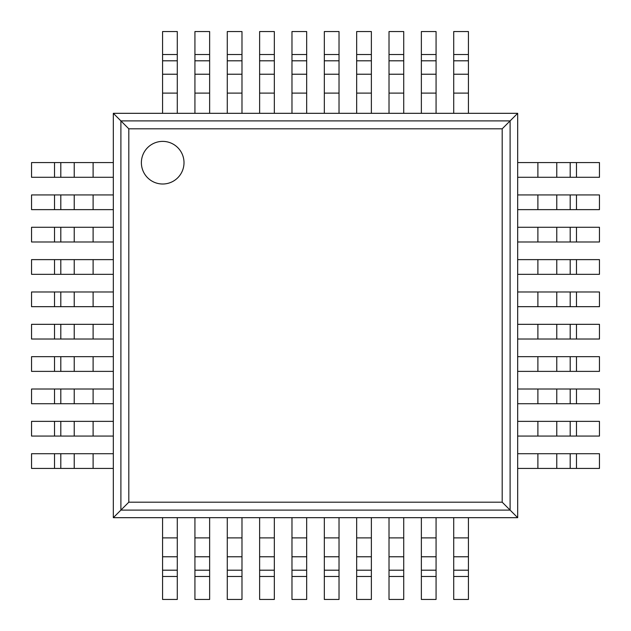 <?xml version="1.0" encoding="UTF-8"?>
<svg xmlns="http://www.w3.org/2000/svg" width="631" height="631" viewBox="0 0 631 631"><rect width="100%" height="100%" fill="white"/><g stroke="black" fill="none" stroke-linecap="round" stroke-linejoin="round"><path stroke-width="0.95" d="M162.695 141.383A21.312 21.312 0 0 0 141.383 162.695A21.312 21.312 0 0 0 162.695 184.007A21.312 21.312 0 0 0 184.007 162.695A21.312 21.312 0 0 0 162.695 141.383M468.423 517.68L113.32 517.68L113.32 113.32L517.68 113.32L517.68 517.68L468.423 517.68L468.423 599.45L453.713 599.45L453.713 576.482L468.423 576.482M113.32 113.32L120.9 120.9L510.1 120.9L510.1 510.1L517.68 517.68M113.32 517.68L120.9 510.1L120.9 120.9L128.811 128.811L128.811 502.189L120.9 510.1L510.1 510.1L502.189 502.189L502.189 128.811L128.811 128.811M502.189 128.811L517.68 113.32M113.32 453.713L31.55 453.713L31.55 468.423L54.518 468.423L54.518 453.713M113.32 468.423L54.518 468.423M113.32 421.366L31.55 421.366L31.55 436.068L54.518 436.068L54.518 421.366M113.32 436.068L54.518 436.068M113.32 389.019L31.55 389.019L31.55 403.722L54.518 403.722L54.518 389.019M113.32 403.722L54.518 403.722M113.32 356.673L31.55 356.673L31.55 371.375L54.518 371.375L54.518 356.673M113.32 371.375L54.518 371.375M113.32 324.326L31.55 324.326L31.55 339.028L54.518 339.028L54.518 324.326M113.32 339.028L54.518 339.028M113.32 291.972L31.55 291.972L31.55 306.674L54.518 306.674L54.518 291.972M113.32 306.674L54.518 306.674M113.32 259.625L31.55 259.625L31.55 274.327L54.518 274.327L54.518 259.625M113.32 274.327L54.518 274.327M113.32 227.278L31.55 227.278L31.55 241.981L54.518 241.981L54.518 227.278M113.32 241.981L54.518 241.981M113.32 194.932L31.55 194.932L31.55 209.634L54.518 209.634L54.518 194.932M113.32 209.634L54.518 209.634M113.32 162.577L31.55 162.577L31.55 177.287L54.518 177.287L54.518 162.577M113.32 177.287L54.518 177.287M162.577 517.68L162.577 599.45L177.287 599.45L177.287 517.68M194.932 517.68L194.932 599.45L209.634 599.45L209.634 517.68M227.278 517.68L227.278 599.45L241.981 599.45L241.981 517.68M259.625 517.68L259.625 599.45L274.327 599.45L274.327 517.68M291.972 517.68L291.972 599.45L306.674 599.45L306.674 517.68M324.326 517.68L324.326 599.45L339.028 599.45L339.028 517.68M356.673 517.68L356.673 599.45L371.375 599.45L371.375 517.68M389.019 517.68L389.019 599.45L403.722 599.45L403.722 517.68M421.366 517.68L421.366 599.45L436.068 599.45L436.068 517.68M453.713 517.68L453.713 576.482M177.287 113.32L177.287 31.55L162.577 31.55L162.577 54.518L177.287 54.518M162.577 113.32L162.577 54.518M209.634 113.32L209.634 31.55L194.932 31.55L194.932 54.518L209.634 54.518M194.932 113.32L194.932 54.518M241.981 113.32L241.981 31.55L227.278 31.55L227.278 54.518L241.981 54.518M227.278 113.32L227.278 54.518M274.327 113.32L274.327 31.55L259.625 31.55L259.625 54.518L274.327 54.518M259.625 113.32L259.625 54.518M306.674 113.32L306.674 31.55L291.972 31.55L291.972 54.518L306.674 54.518M291.972 113.32L291.972 54.518M339.028 113.32L339.028 31.55L324.326 31.55L324.326 54.518L339.028 54.518M324.326 113.32L324.326 54.518M371.375 113.32L371.375 31.55L356.673 31.55L356.673 54.518L371.375 54.518M356.673 113.32L356.673 54.518M403.722 113.32L403.722 31.55L389.019 31.55L389.019 54.518L403.722 54.518M389.019 113.32L389.019 54.518M436.068 113.32L436.068 31.55L421.366 31.55L421.366 54.518L436.068 54.518M421.366 113.32L421.366 54.518M468.423 113.32L468.423 31.55L453.713 31.55L453.713 54.518L468.423 54.518M453.713 113.32L453.713 54.518M517.68 177.287L599.45 177.287L599.45 162.577L576.482 162.577L576.482 177.287M517.68 162.577L576.482 162.577M517.68 209.634L599.45 209.634L599.45 194.932L576.482 194.932L576.482 209.634M517.68 194.932L576.482 194.932M517.68 241.981L599.45 241.981L599.45 227.278L576.482 227.278L576.482 241.981M517.68 227.278L576.482 227.278M517.68 274.327L599.45 274.327L599.45 259.625L576.482 259.625L576.482 274.327M517.68 259.625L576.482 259.625M517.68 306.674L599.45 306.674L599.45 291.972L576.482 291.972L576.482 306.674M517.68 291.972L576.482 291.972M517.68 339.028L599.45 339.028L599.45 324.326L576.482 324.326L576.482 339.028M517.68 324.326L576.482 324.326M517.68 371.375L599.45 371.375L599.45 356.673L576.482 356.673L576.482 371.375M517.68 356.673L576.482 356.673M517.68 403.722L599.45 403.722L599.45 389.019L576.482 389.019L576.482 403.722M517.68 389.019L576.482 389.019M517.68 436.068L599.45 436.068L599.45 421.366L576.482 421.366L576.482 436.068M517.68 421.366L576.482 421.366M517.68 468.423L599.45 468.423L599.45 453.713L576.482 453.713L576.482 468.423M517.68 453.713L576.482 453.713M128.811 502.189L502.189 502.189M93.104 468.423L93.104 453.713M74.229 468.423L74.229 453.713M60.805 468.423L60.805 453.713M93.104 436.068L93.104 421.366M74.229 436.068L74.229 421.366M60.805 436.068L60.805 421.366M93.104 403.722L93.104 389.019M74.229 403.722L74.229 389.019M60.805 403.722L60.805 389.019M93.104 371.375L93.104 356.673M74.229 371.375L74.229 356.673M60.805 371.375L60.805 356.673M93.104 339.028L93.104 324.326M74.229 339.028L74.229 324.326M60.805 339.028L60.805 324.326M93.104 306.674L93.104 291.972M74.229 306.674L74.229 291.972M60.805 306.674L60.805 291.972M93.104 274.327L93.104 259.625M74.229 274.327L74.229 259.625M60.805 274.327L60.805 259.625M93.104 241.981L93.104 227.278M74.229 241.981L74.229 227.278M60.805 241.981L60.805 227.278M93.104 209.634L93.104 194.932M74.229 209.634L74.229 194.932M60.805 209.634L60.805 194.932M93.104 177.287L93.104 162.577M74.229 177.287L74.229 162.577M60.805 177.287L60.805 162.577M162.577 576.482L177.287 576.482M162.577 570.195L177.287 570.195M162.577 556.771L177.287 556.771M162.577 537.896L177.287 537.896M194.932 576.482L209.634 576.482M194.932 570.195L209.634 570.195M194.932 556.771L209.634 556.771M194.932 537.896L209.634 537.896M227.278 576.482L241.981 576.482M227.278 570.195L241.981 570.195M227.278 556.771L241.981 556.771M227.278 537.896L241.981 537.896M259.625 576.482L274.327 576.482M259.625 570.195L274.327 570.195M259.625 556.771L274.327 556.771M259.625 537.896L274.327 537.896M291.972 576.482L306.674 576.482M291.972 570.195L306.674 570.195M291.972 556.771L306.674 556.771M291.972 537.896L306.674 537.896M324.326 576.482L339.028 576.482M324.326 570.195L339.028 570.195M324.326 556.771L339.028 556.771M324.326 537.896L339.028 537.896M356.673 576.482L371.375 576.482M356.673 570.195L371.375 570.195M356.673 556.771L371.375 556.771M356.673 537.896L371.375 537.896M389.019 576.482L403.722 576.482M389.019 570.195L403.722 570.195M389.019 556.771L403.722 556.771M389.019 537.896L403.722 537.896M421.366 576.482L436.068 576.482M421.366 570.195L436.068 570.195M421.366 556.771L436.068 556.771M421.366 537.896L436.068 537.896M453.713 570.195L468.423 570.195M453.713 556.771L468.423 556.771M453.713 537.896L468.423 537.896M162.577 93.104L177.287 93.104M162.577 74.229L177.287 74.229M162.577 60.805L177.287 60.805M194.932 93.104L209.634 93.104M194.932 74.229L209.634 74.229M194.932 60.805L209.634 60.805M227.278 93.104L241.981 93.104M227.278 74.229L241.981 74.229M227.278 60.805L241.981 60.805M259.625 93.104L274.327 93.104M259.625 74.229L274.327 74.229M259.625 60.805L274.327 60.805M291.972 93.104L306.674 93.104M291.972 74.229L306.674 74.229M291.972 60.805L306.674 60.805M324.326 93.104L339.028 93.104M324.326 74.229L339.028 74.229M324.326 60.805L339.028 60.805M356.673 93.104L371.375 93.104M356.673 74.229L371.375 74.229M356.673 60.805L371.375 60.805M389.019 93.104L403.722 93.104M389.019 74.229L403.722 74.229M389.019 60.805L403.722 60.805M421.366 93.104L436.068 93.104M421.366 74.229L436.068 74.229M421.366 60.805L436.068 60.805M453.713 93.104L468.423 93.104M453.713 74.229L468.423 74.229M453.713 60.805L468.423 60.805M537.896 162.577L537.896 177.287M556.771 162.577L556.771 177.287M570.195 162.577L570.195 177.287M537.896 194.932L537.896 209.634M556.771 194.932L556.771 209.634M570.195 194.932L570.195 209.634M537.896 227.278L537.896 241.981M556.771 227.278L556.771 241.981M570.195 227.278L570.195 241.981M537.896 259.625L537.896 274.327M556.771 259.625L556.771 274.327M570.195 259.625L570.195 274.327M537.896 291.972L537.896 306.674M556.771 291.972L556.771 306.674M570.195 291.972L570.195 306.674M537.896 324.326L537.896 339.028M556.771 324.326L556.771 339.028M570.195 324.326L570.195 339.028M537.896 356.673L537.896 371.375M556.771 356.673L556.771 371.375M570.195 356.673L570.195 371.375M537.896 389.019L537.896 403.722M556.771 389.019L556.771 403.722M570.195 389.019L570.195 403.722M537.896 421.366L537.896 436.068M556.771 421.366L556.771 436.068M570.195 421.366L570.195 436.068M537.896 453.713L537.896 468.423M556.771 453.713L556.771 468.423M570.195 453.713L570.195 468.423"/></g></svg>
